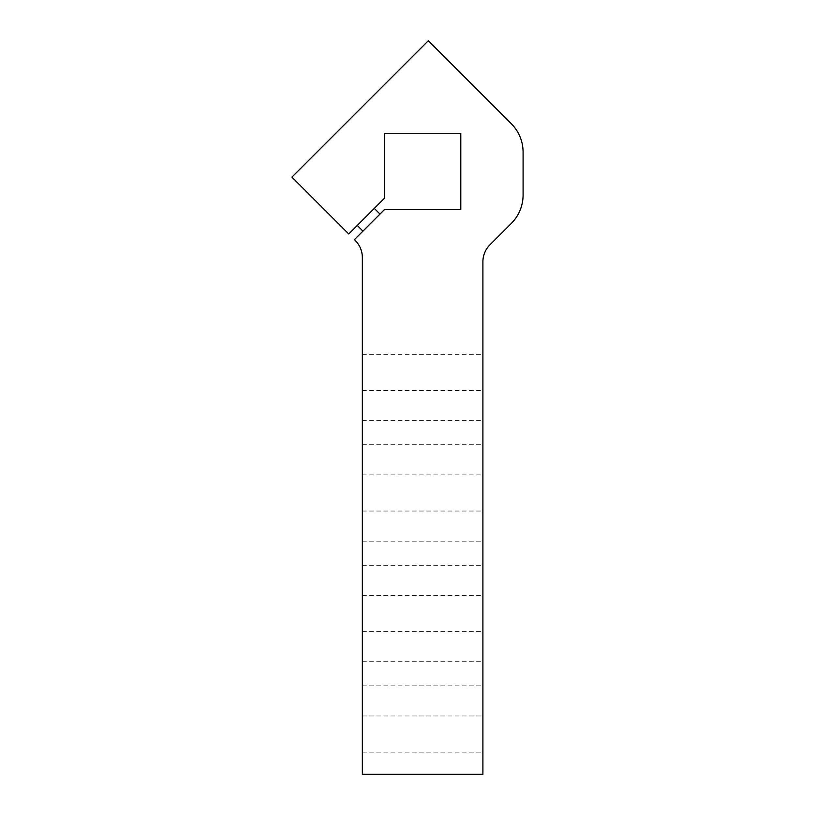 <?xml version="1.0" encoding="UTF-8"?>
<svg xmlns="http://www.w3.org/2000/svg" width="815" height="815" viewBox="0 0 815 815"><rect width="100%" height="100%" fill="white"/><g stroke="black" fill="none" stroke-linecap="round" stroke-linejoin="round"><path stroke-width="0.61" stroke-dasharray="4.08 3.06" d="M355.279 240.517A24.114 24.114 0 0 1 362.349 257.571L362.349 774.25L482.898 774.25L482.898 261.819A24.114 24.114 0 0 1 489.968 244.775L511.321 223.422A40.19 40.19 0 0 0 523.087 194.999L523.087 152.181A40.19 40.19 0 0 0 511.321 123.758L428.303 40.75L291.913 177.14L348.738 233.976L384.446 198.269L384.446 133.283L460.801 133.283L460.801 209.638L384.446 209.638L354.423 239.661L355.279 240.517M482.898 372.394L482.898 354.311L482.898 372.394M362.349 372.394L362.349 390.477L362.349 372.394M482.898 613.512L482.898 595.419L482.898 613.512M362.349 613.512L362.349 595.419L362.349 613.512M482.898 673.781L482.898 685.843L482.898 673.781M362.349 673.781L362.349 685.843L362.349 673.781M482.898 553.232L482.898 541.17L482.898 553.232M362.349 553.232L362.349 541.17L362.349 553.232M482.898 432.673L482.898 420.611L482.898 432.673M362.349 432.673L362.349 420.611L362.349 432.673M482.898 492.953L482.898 474.87L482.898 492.953M362.349 492.953L362.349 511.036L362.349 492.953M482.898 734.06L482.898 715.977L482.898 734.06M362.349 734.06L362.349 752.143L362.349 734.06M371.477 222.607L362.95 231.134L371.477 222.607M365.792 216.922L357.265 225.449L365.792 216.922M362.349 390.477L482.898 390.477M362.349 354.311L482.898 354.311M362.349 631.594L482.898 631.594M362.349 595.419L482.898 595.419M362.349 685.843L482.898 685.843M362.349 661.729L482.898 661.729M362.349 565.284L482.898 565.284M362.349 541.17L482.898 541.17M362.349 444.725L482.898 444.725M362.349 420.611L482.898 420.611M362.349 511.036L482.898 511.036M362.349 474.87L482.898 474.87M362.349 752.143L482.898 752.143M362.349 715.977L482.898 715.977"/><path stroke-width="1.22" d="M362.349 257.571A24.114 24.114 0 0 0 355.279 240.517L354.423 239.661L384.446 209.638L460.801 209.638L460.801 133.283L384.446 133.283L384.446 198.269L348.738 233.976L291.913 177.14L428.303 40.75L511.321 123.758A40.19 40.19 0 0 1 523.087 152.181L523.087 194.999A40.19 40.19 0 0 1 511.321 223.422L489.968 244.775A24.114 24.114 0 0 0 482.898 261.819L482.898 774.25L362.349 774.25L362.349 257.571M357.265 225.449L362.95 231.134M374.319 208.406L380.004 214.09"/></g></svg>
